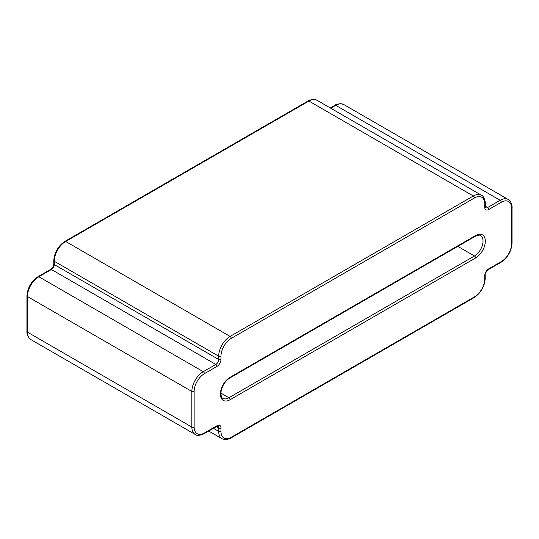 <?xml version="1.0" encoding="UTF-8"?>
<svg xmlns="http://www.w3.org/2000/svg" width="539" height="539" viewBox="0 0 539 539"><rect width="100%" height="100%" fill="white"/><g stroke="black" fill="none" stroke-linecap="round" stroke-linejoin="round"><path stroke-width="0.81" d="M64.869 241.398L308.086 100.982A1.617 0.93 60 0 1 308.894 101.062L65.677 241.479A1.617 0.93 -120 0 0 64.869 241.398C58.118 246.033 54.426 252.434 53.785 260.6A1.617 0.93 180 0 0 54.257 261.26A16.15 9.325 -60 0 1 65.677 241.479L230.106 336.417L473.323 195.994A16.15 9.325 -60 0 1 481.401 195.192L316.966 100.261A16.15 9.325 -60 0 0 308.894 101.062L473.323 195.994A1.617 0.93 -120 0 1 474.468 197.968A14.533 8.388 -60 0 1 484.743 203.904A1.617 0.93 0 0 0 485.215 203.243C485.713 203.149 484.197 195.839 481.401 195.192M511.578 243.79A1.617 0.93 180 0 0 512.05 243.129L512.05 207.528A1.617 0.93 180 0 1 511.578 208.189L511.578 243.79A14.533 8.388 -60 0 1 501.297 261.59L488.738 268.84A5.653 3.261 -60 0 0 484.743 275.766L484.743 279.061A14.533 8.388 -60 0 1 474.468 296.861L231.244 437.284A14.533 8.388 -60 0 1 220.97 431.348L220.97 428.054A5.653 3.261 -60 0 0 216.974 425.743A1.617 0.93 -120 0 1 216.638 426.484L217.85 426.201A4.036 2.331 -60 0 1 218.686 428.054A1.617 0.93 0 0 0 220.97 428.054M511.578 208.189A14.533 8.388 -60 0 0 501.297 202.253A1.617 0.93 -120 0 0 500.158 200.279A16.15 9.325 -60 0 1 508.23 199.477L343.801 104.546A16.15 9.325 -60 0 0 335.73 105.348L500.158 200.279L487.6 207.528A4.036 2.331 -60 0 1 485.578 207.731L485.215 203.243M501.297 202.253L488.738 209.509A1.617 0.93 -120 0 0 487.6 207.528L485.215 206.154M30.77 339.523A16.15 9.325 -60 0 1 27.422 332.132A1.617 0.93 180 0 1 26.95 331.472C26.451 331.566 27.967 338.876 30.77 339.523L195.199 434.454C196.546 435.896 199.504 435.66 204.079 433.733A1.617 0.93 -120 0 0 204.416 432.992A14.533 8.388 -60 0 1 194.134 427.063L194.134 391.462A14.533 8.388 -60 0 1 204.416 373.662L216.974 366.412A5.653 3.261 -60 0 0 220.97 359.486L220.97 356.191A1.617 0.93 180 0 1 218.686 356.191L54.257 261.26L54.257 264.555A1.617 0.93 180 0 1 53.785 263.894C53.55 266.219 52.485 268.058 50.592 269.419L38.033 276.669C31.282 281.304 27.59 287.705 26.95 295.871A1.617 0.93 180 0 0 27.422 296.531L191.85 391.462A16.15 9.325 -60 0 1 203.27 371.681L215.829 364.431A4.036 2.331 -60 0 0 218.686 359.486L218.686 356.191A16.15 9.325 -60 0 1 230.106 336.417A1.617 0.93 -120 0 1 231.244 338.391L474.468 197.968M216.974 366.412A1.617 0.93 -120 0 0 215.829 364.431L51.4 269.5A4.036 2.331 -60 0 0 54.257 264.555L218.686 359.486A1.617 0.93 180 0 0 220.97 359.486M50.592 269.419A1.617 0.93 -120 0 1 51.4 269.5L38.842 276.75A16.15 9.325 -60 0 0 27.422 296.531L27.422 332.132L191.85 427.063L191.85 391.462A1.617 0.93 180 0 0 194.134 391.462M38.033 276.669A1.617 0.93 -120 0 1 38.842 276.75L203.27 371.681A1.617 0.93 -120 0 1 204.416 373.662M195.199 434.454A16.15 9.325 -60 0 1 191.85 427.063A1.617 0.93 180 0 0 194.134 427.063M204.416 432.992L216.974 425.743M488.738 209.509A5.653 3.261 -60 0 1 484.743 207.198L484.743 203.904M220.97 356.191A14.533 8.388 -60 0 1 231.244 338.391M230.106 377.287L475.607 235.55A13.724 7.923 -60 0 1 485.316 241.155A13.724 7.923 -60 0 1 475.607 257.965L230.106 399.702A13.724 7.923 -60 0 1 220.397 394.097A13.724 7.923 -60 0 1 230.106 377.287A1.617 0.93 60 0 1 229.769 378.028L475.277 236.291C478.295 235.017 480.047 234.795 480.519 235.61A12.114 6.994 -60 0 1 482.378 245.312A12.114 6.994 -60 0 1 474.468 255.985A1.617 0.93 60 0 1 475.607 257.965M484.743 207.198A1.617 0.93 0 0 0 485.215 206.538M512.05 243.129C511.41 251.295 507.718 257.696 500.967 262.331A1.617 0.93 -120 0 0 501.297 261.59M500.967 262.331L488.408 269.581A1.617 0.93 -120 0 0 488.738 268.84M343.801 104.546L340.742 103.656C337.259 104.121 335.319 104.654 334.921 105.267A1.617 0.93 60 0 1 335.73 105.348L330.751 108.218M208.721 431.052L222.034 438.739A16.15 9.325 -60 0 1 218.686 431.348A1.617 0.93 0 0 0 220.97 431.348M213.451 428.323L218.686 431.348L218.686 428.054L216.307 426.679M220.875 393.059L228.96 397.728A12.114 6.994 -60 0 1 222.91 398.328C221.354 398.011 220.761 395.518 221.138 390.836C222.594 385.062 225.47 380.79 229.769 378.028M457.813 246.37L474.468 255.985L228.96 397.728A1.617 0.93 60 0 1 230.106 399.702M475.607 235.55A1.617 0.93 60 0 1 475.277 236.291M488.408 269.581C487.492 269.406 484.608 274.391 485.215 275.106A1.617 0.93 180 0 1 484.743 275.766M485.215 275.106L485.215 278.4A1.617 0.93 180 0 1 484.743 279.061M485.215 278.4C484.574 286.566 480.882 292.967 474.131 297.602A1.617 0.93 -120 0 0 474.468 296.861M474.131 297.602L230.914 438.018A1.617 0.93 -120 0 0 231.244 437.284M512.05 207.528C512.549 207.434 511.033 200.124 508.23 199.477M53.785 260.6L53.785 263.894M26.95 331.472L26.95 295.871M204.079 433.733L216.638 426.484M334.921 105.267L330.279 107.948M308.086 100.982C308.483 100.369 310.424 99.836 313.907 99.371L316.966 100.261M230.914 438.018C230.517 438.631 228.576 439.164 225.093 439.629L222.034 438.739"/></g></svg>
